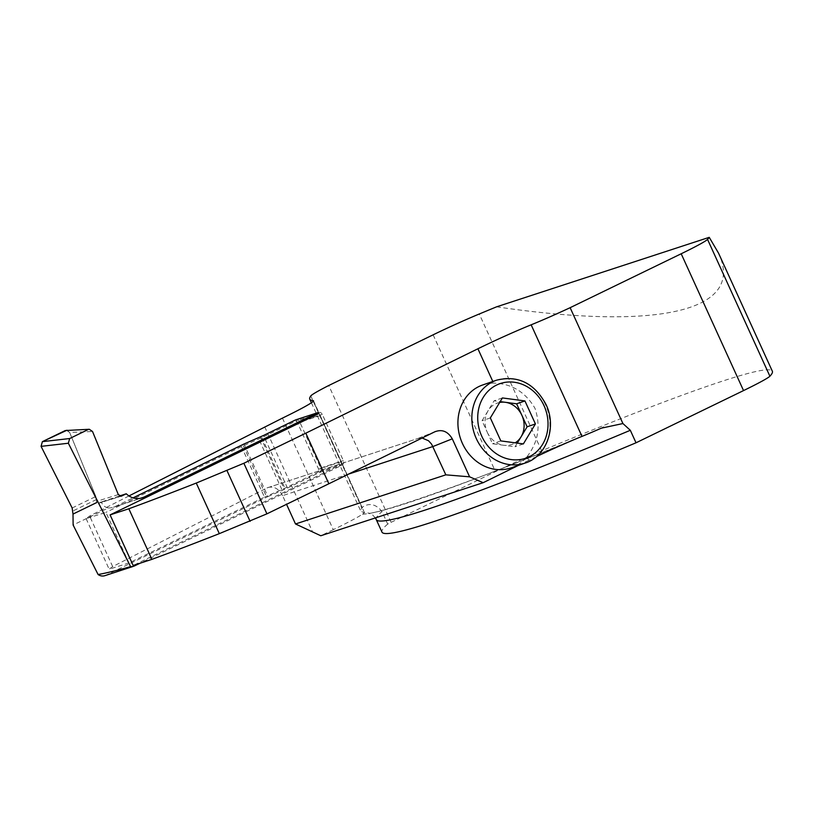 <?xml version="1.0" encoding="UTF-8"?>
<svg xmlns="http://www.w3.org/2000/svg" width="813" height="813" viewBox="0 0 813 813"><rect width="100%" height="100%" fill="white"/><g stroke="black" fill="none" stroke-linecap="round" stroke-linejoin="round"><path stroke-width="0.61" stroke-dasharray="4.07 3.05" d="M536.478 456.601A52.601 2.754 -24.5 0 0 528.755 460.331L527.068 456.621A43.831 38.465 -109 0 1 511.255 467.841M482.719 384.956A43.831 38.465 -109 0 1 493.562 383.106L492.82 381.48M528.755 460.331L518.572 465.321M282.446 418.116L333.289 529.68A61.361 3.211 155.5 0 0 362.486 514.162L364.224 512.81L360.789 511.143L361.714 507.698C361.622 507.952 371.632 498.359 381.998 511.57L387.689 524.08A56.981 2.978 155.5 0 1 391.114 522.322L495.483 471.652A52.601 2.754 -24.5 0 1 541.631 450.809A528.186 27.642 155.5 0 1 772.35 371.236M391.114 522.322L328.757 385.504M387.689 524.08A528.186 27.642 -24.5 0 0 381.978 532.119M496.611 306.816C660.156 331.023 745.48 310.403 718.55 253.178M348.604 474.081L282.599 495.656L286.542 504.314M128.962 495.94L89.613 516.001L86.107 518.623L105.903 512.393L128.952 562.972L264.499 497.16L241.441 446.581L261.877 437.607L295.8 421.144A3.506 3.171 -108.1 0 1 297.578 422.953L318.635 469.152A3.506 3.171 -108.1 0 1 318.848 471.723L341.49 464.325L133.159 565.482M318.848 471.723L284.936 488.196L264.499 497.16M128.952 562.972L109.155 569.202L112.661 566.58L266.867 487.963L418.034 438.451L266.867 487.963M241.441 446.581L105.903 512.393M341.49 464.325A3.506 3.171 -108.1 0 0 341.277 461.754L320.22 415.555A3.506 3.171 -108.1 0 0 318.442 413.746L295.8 421.144M422.12 438.024L418.034 438.451M282.599 495.656C278.961 488.867 274.144 486.133 268.138 487.434M333.289 529.68L320.779 535.757M364.58 512.891L313.351 401.165M86.107 518.623L109.155 569.202M264.672 426.744L312.832 532.444M112.661 566.58L89.613 516.001M527.068 456.621C538.267 442.16 540.909 426.053 534.974 408.319C525.422 391.998 511.611 383.594 493.562 383.106M499.67 402.465A21.921 19.238 71 0 0 488.064 410.778A21.921 19.238 71 0 0 487.282 432.272L482.038 420.778L494.101 400.789L500.188 401.602M517.271 443.115L515.056 446.784L503.786 445.28A21.921 19.238 71 0 0 515.208 442.831M487.282 432.272A21.921 19.238 71 0 0 503.786 445.28L492.515 443.766L487.282 432.272M500.828 440.91L492.515 443.766M490.341 417.912L482.038 420.778M523.359 443.928L515.056 446.784M502.404 397.933L494.101 400.789M72.154 507.983L95.822 496.499L96.788 502.525L98.515 503.267L101.279 501.946C102.753 505.442 105.101 507.434 108.322 507.922L73.119 525.015M243.971 444.01L267.934 496.591L105.812 575.299A8.77 7.937 -108.1 0 1 104.907 575.665M108.322 507.922A17.53 15.864 71.9 0 0 113.464 507.231A17.53 15.864 71.9 0 0 115.283 506.489L133.027 497.871M66.422 430.25L69.654 432.475L92.53 431.5M95.822 496.499L69.654 432.475M119.541 495.981L101.279 501.946M318.361 412.465A3.506 3.171 -108.1 0 1 322.314 414.406L343.371 460.615A3.506 3.171 71.9 0 1 341.958 465.188L140.019 563.236M267.934 496.591L287.477 488.044L319.316 472.587A3.506 3.171 71.9 0 0 320.718 468.014L299.672 421.805A3.506 3.171 71.9 0 0 295.719 419.864M66.991 430.219L69.654 432.475L95.822 496.499L96.788 502.525M433.126 334.824L495.483 471.652M376.277 519.619A528.186 27.642 155.5 0 1 381.998 511.57M541.631 450.809L479.274 313.991M310.779 395.931L361.714 507.698M434.721 431.835A658.367 34.461 155.5 0 1 416.713 439M362.486 514.162A542.21 28.374 -24.5 0 0 601.335 428.166M320.22 415.555L297.578 422.953M341.277 461.754L318.635 469.152M243.27 445.737L266.329 496.326M281.887 489.589L258.829 439M261.877 437.607L284.936 488.196M496.631 380.169A43.831 38.465 -109 0 1 545.493 404.64A43.831 38.465 -109 0 1 540.97 451.835A43.831 38.465 -109 0 1 525.168 463.054M105.812 575.299L134.45 565.939M96.523 499.507L72.977 510.94M115.283 506.489L140.202 498.349M299.672 421.805L322.314 414.406M320.718 468.014L343.371 460.615M319.316 472.587L341.958 465.188M260.465 436.866L284.428 489.446M287.477 488.044L263.514 435.473M98.81 503.145L120.985 496.245M118.322 494.599L96.534 501.377M375.342 517.922L372.73 515.056L367.893 512.881C368.004 517.139 469.02 484.66 603.632 427.181M311.399 402.76L360.809 511.184M313.483 400.768L364.539 512.81M435.565 431.469L417.486 438.654M113.464 507.231L142.092 497.871M121.3 496.174L98.515 503.267"/><path stroke-width="1.22" d="M511.255 467.841A43.831 38.465 -109 0 1 460.615 438.918A43.831 38.465 -109 0 1 482.719 384.956L496.631 380.169A43.831 38.465 -109 0 0 474.528 434.132A43.831 38.465 -109 0 0 525.168 463.054L511.255 467.841M518.572 465.321L483.176 482.688L469.599 476.825L452.282 438.827C447.821 431.337 441.967 429 434.721 431.835L328.859 483.765L305.81 433.177L477.912 348.767A52.601 2.754 155.5 0 1 531.153 324.814A52.601 2.754 -24.5 0 0 570.126 307.69L622.921 423.543L630.319 430.29L636.02 442.79L743.539 390.586A52.601 2.754 -24.5 0 0 769.901 376.216A528.186 27.642 155.5 0 0 772.35 371.236L718.55 253.178L709.241 237.335A528.186 27.642 155.5 0 1 707.544 239.398L769.901 376.216M435.565 431.469L434.721 431.835M743.539 390.586L681.192 253.768L570.126 307.69M709.241 237.335L496.611 306.816A528.186 27.642 155.5 0 0 479.274 313.991A52.601 2.754 -24.5 0 0 433.126 334.824L328.757 385.504A56.981 2.978 155.5 0 0 310.779 395.931A530.371 27.754 155.5 0 0 309.783 399.203L311.399 402.76M630.319 430.29A528.186 27.642 155.5 0 1 376.277 519.619L381.978 532.119A528.186 27.642 -24.5 0 0 636.02 442.79M681.192 253.768A52.601 2.754 -24.5 0 0 707.544 239.398M286.542 504.314L295.505 523.968L445.839 474.843L431.591 444.132L428.502 440.748L422.12 438.024M295.505 523.968L320.779 535.757L483.176 482.688M469.599 476.825L445.839 474.843M328.859 483.765L266.918 513.836L219.317 533.643A622.423 32.571 155.5 0 1 151.889 559.354L133.159 565.482L110.101 514.893L318.442 413.746M110.101 514.893L128.84 508.775A622.423 32.571 -24.5 0 0 196.258 483.054L243.87 463.258L305.81 433.177M128.962 495.94L282.446 418.116A61.361 3.211 -24.5 0 0 313.483 400.768A61.361 3.211 -24.5 0 0 313.096 400.606A530.371 27.754 155.5 0 1 309.783 399.203M151.889 559.354L128.84 508.775M219.317 533.643L196.258 483.054M243.87 463.258L266.918 513.836M227.061 470.768L250.109 521.346M622.921 423.543L601.335 428.166A52.601 2.754 155.5 0 1 581.996 436.388A52.601 2.754 -24.5 0 0 536.478 456.601M490.341 417.912L500.828 440.91L523.359 443.928L535.421 423.939L524.944 400.941L502.404 397.933L490.341 417.912M500.188 401.602L505.371 402.293A21.921 19.238 71 0 0 499.67 402.465M521.875 415.301A21.921 19.238 71 0 0 505.371 402.293L516.641 403.807L527.119 426.795L521.092 436.794A21.921 19.238 71 0 0 521.875 415.301M515.208 442.831A21.921 19.238 71 0 0 521.092 436.794L517.271 443.115M535.421 423.939L527.119 426.795M524.944 400.941L516.641 403.807M73.007 514.07L73.119 525.015L98.088 574.527C106.361 573.053 117.194 570.421 130.598 566.631L68.353 443.237L41.067 446.357L72.154 507.983L73.007 514.07M140.019 563.236L134.45 565.939A8.77 7.937 -108.1 0 1 133.535 566.305L104.907 575.665A8.77 7.937 -108.1 0 1 98.088 574.527M133.535 566.305A8.77 7.937 -108.1 0 1 130.598 566.631M133.027 497.871L243.971 444.01L263.514 435.473L295.353 420.016L317.995 412.608A3.506 3.171 -108.1 0 1 318.361 412.465L295.719 419.864A3.506 3.171 71.9 0 0 295.353 420.016M41.067 446.357L42.388 441.652L65.294 430.534L89.298 429.274L65.294 430.534M317.995 412.608L143.911 497.139A17.53 15.864 -108.1 0 1 142.092 497.871A17.53 15.864 -108.1 0 1 126.279 493.776L119.541 495.981M126.279 493.776L121.3 496.174L118.322 494.599L92.53 431.5L89.298 429.274M42.388 441.652L69.674 438.532L88.17 429.559M69.674 438.532L68.353 443.237M96.788 502.525L73.007 514.07L72.154 507.983L41.067 446.357L42.388 441.652L66.991 430.219M492.82 381.48L477.912 348.767M452.282 438.827A644.343 33.719 155.5 0 1 432.933 446.53L348.604 474.081M313.096 400.606L313.351 401.165M581.996 436.388L531.153 324.814M544.019 405.657A39.451 34.624 71 0 0 483.166 397.516A39.451 34.624 71 0 0 511.458 459.609A39.451 34.624 71 0 0 544.019 405.657M140.202 498.349L143.911 497.139M120.985 496.245L121.604 496.052M376.277 519.619L375.342 517.922M602.718 427.567L603.632 427.181M525.168 463.054C546.743 456.388 557.007 426.988 546.021 404.518C534.405 383.116 517.942 374.996 496.631 380.169"/></g></svg>
